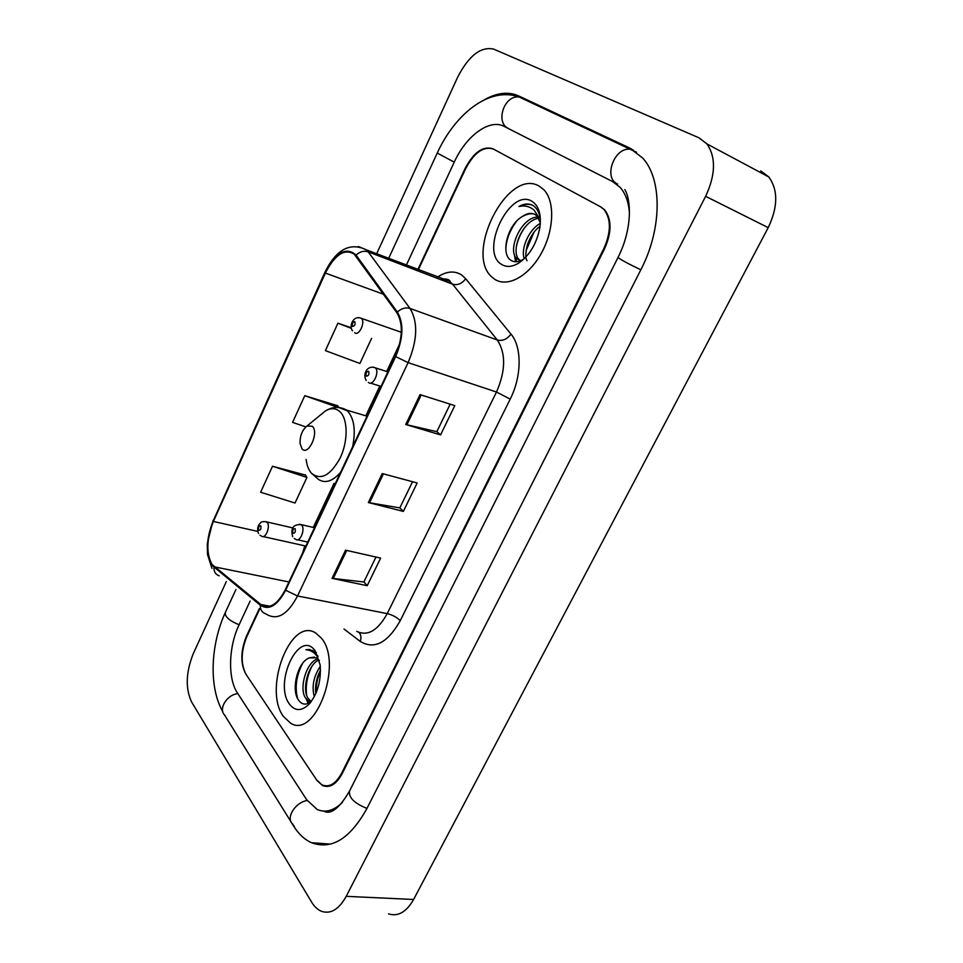 <?xml version="1.0" encoding="UTF-8"?>
<svg xmlns="http://www.w3.org/2000/svg" width="963" height="963" viewBox="0 0 963 963"><rect width="100%" height="100%" fill="white"/><g stroke="black" fill="none" stroke-linecap="round" stroke-linejoin="round"><path stroke-width="1.44" d="M259.733 608.953L246.853 636.507C240.906 651.289 240.63 663.916 246.047 674.389L316.55 779.837L322.063 784.905C329.31 787.722 335.87 783.762 341.733 773.036L603.849 248.55C611.168 232.047 611.216 219.034 603.994 209.513L600.418 206.732L493.465 149.084C483.534 145.931 474.241 152.491 465.598 168.754L418.327 269.821M261.539 605.113L212.053 564.487C206.058 553.328 206.503 538.991 213.389 521.452L325.362 273.083C334.98 254.461 344.61 248.177 354.264 254.22L396.925 312.843C403.304 323.821 402.751 338.278 395.251 356.238L285.265 589.801C277.681 604.222 269.76 609.326 261.491 605.101L268.942 606.509M629.453 213.449C628.731 202.278 625.601 193.551 620.04 187.279L612.829 181.694L504.155 126.394C489.493 118.425 466.032 135.952 454.223 162.181L406.314 265.21M250.115 601.081L238.944 625.119C228.568 646.775 227.629 678.482 237.355 692.854L306.679 799.759L317.152 809.462C325.47 813.085 333.896 810.714 342.419 802.348M226.305 581.616L193.286 653.624C185.871 672.27 185.305 688.376 191.577 701.931L311.579 902.054C314.359 906.665 317.682 909.758 321.522 911.323C330.742 914.344 338.976 909.349 346.211 896.336L705.638 196.332C715.653 174.748 716.087 157.282 706.938 143.92L698.969 137.805L493.646 49.101C480.766 46.332 468.764 55.698 457.666 77.172L376.653 253.811M388.595 913.899C398.08 916.848 406.422 912.033 413.609 899.478L768.209 227.641C778.008 207.009 778.224 190.132 768.847 176.987L760.734 170.872M224.391 714.751L293.643 826.073C298.626 834.054 304.573 839.604 311.506 842.721C331.573 850.076 349.966 838.809 366.686 808.932L640.804 269.869C662.062 229.11 662.424 179.539 642.73 158.076L629.537 147.965L518.539 95.855C508.271 91.353 496.8 92.713 484.136 99.923M283.459 716.508L290.67 723.237C315.732 739.379 343.418 663.098 321.293 638.072L315.72 633.028C290.609 616.344 262.815 689.135 283.459 716.508L290.67 723.237C315.732 739.379 343.418 663.098 321.293 638.072L315.72 633.028C290.609 616.344 262.815 689.135 283.459 716.508M494.476 279.101C506.959 287.841 528.254 276.778 541.122 253.654C554.122 230.663 555.194 201.183 543.794 189.687L539.292 186.208C507.814 166.972 463.721 254.136 492.177 277.272L494.476 279.101C506.959 287.841 528.254 276.778 541.122 253.654C554.122 230.663 555.194 201.183 543.794 189.687L539.292 186.208C507.814 166.972 463.721 254.136 492.177 277.272L494.476 279.101M211.74 565.173L260.335 605.258C268.966 610.698 277.38 605.691 285.602 590.247L395.661 356.587C403.353 338.169 403.918 323.339 397.37 312.096L356.093 255.135C346.235 246.396 335.882 252.282 325.025 272.806L213.112 521.079C206.058 539.039 205.601 553.737 211.74 565.173M305.476 475.06L272.505 466.248L260.624 492.237L295.027 503.023L306.932 477.407L305.271 474.723M337.664 405.736L304.777 395.685L292.571 422.372L305.825 426.898M259.336 608.628L246.516 636.025C240.569 650.807 240.305 663.423 245.709 673.883L316.959 780.439L322.485 785.531C329.731 788.348 336.292 784.388 342.166 773.65L604.487 248.911C611.818 232.408 611.866 219.383 604.632 209.862L601.056 207.069L492.96 148.82C483.029 145.666 473.748 152.214 465.117 168.477L417.822 269.628M345.548 550.186L380.638 558.095L367.204 585.709L332.054 578.354L345.548 550.186M420.061 394.613L454.801 405.64L440.56 434.903L405.748 424.49L420.061 394.613M382.251 473.555L417.172 482.981L403.353 511.401L368.36 502.554L382.251 473.555M351.254 327.745L337.929 323.195L325.398 350.616L359.909 363.472L371.586 338.362M403.353 511.401L399.862 507.826M412.537 481.729L399.814 507.91L368.36 502.554M440.56 434.903L436.865 431.605M450.178 404.171L436.829 431.677L405.748 424.49M367.204 585.709L363.906 581.881M375.967 557.035L363.858 581.989L332.054 578.354M304.777 395.685L338.073 407.445M338.988 407.518L337.435 405.435M272.505 466.248L306.932 477.407M337.929 323.195L351.387 328.371M319.391 660.606L316.394 657.825L309.508 657.837L314.492 657.103M311.338 701.317L308.088 700.631L305.379 697.754C298.951 688.304 306.246 662.014 317.802 658.836M308.088 700.631L310.628 700.992L307.919 698.127C301.925 688.834 307.991 664.759 318.849 659.908M314.323 696.694C311.591 686.607 313.577 676.495 320.294 666.36M315.924 693.324C314.937 689.628 315.599 678.951 320.486 670.224M318.079 656.26L312.806 650.531L305.909 649.736C310.616 650.013 314.6 652.493 317.862 657.187M289.442 704.097C295.087 711.38 301.672 711.356 309.219 704.037C317.706 693.613 321.341 680.516 320.113 664.771L315.154 650.819C299.312 628.201 273.299 682.875 289.442 704.097M309.508 657.837C297.736 661.617 291.235 688.726 297.94 699.198C301.431 704.808 305.813 705.59 311.061 701.545M305.909 649.736L310.146 649.531M315.695 652.083L316.406 652.721M297.603 698.572C294.654 687.197 296.363 675.412 302.719 663.206M308.954 703.026L307.895 700.498M306.643 695.262C305.427 685.548 307.161 675.966 311.831 666.492M316.261 692.517C316.02 685.09 317.429 677.832 320.486 670.73M308.714 704.567L306.198 698.933M312.409 426.296L307.065 425.959C302.298 429.847 299.938 435.637 300.023 443.353L302.009 448.818C308.268 456.474 319.319 432.64 312.409 426.296M540.339 222.694L536.957 215.977L535.103 214.544C531.287 212.51 526.978 213.196 522.187 216.603C527.531 213.714 531.757 212.979 534.862 214.4M520.658 260.72L516.686 258.65C507.02 249.923 521.368 216.904 537.848 217M524.233 258.722C520.477 248.839 528.952 229.302 540.303 223.44M527.062 260.744C525.268 258.265 525.437 252.739 527.543 244.193C530.83 235.766 534.995 229.784 540.026 226.269M520.333 260.66L519.153 259.661C509.86 250.97 522.921 220.106 538.678 218.252M540.387 219.793C539.617 213.569 537.462 208.983 533.887 206.058L532.984 205.468C528.843 203.229 524.149 203.566 518.888 206.491C524.763 205.227 529.819 206.431 534.068 210.103L539.075 217.819M501.567 264.416C506.418 267.449 512.111 267.016 518.636 263.128C529.734 255.351 536.824 243.434 539.882 227.388C541.435 214.46 538.811 205.769 532.009 201.315C509.74 187.183 479.08 251.62 501.567 264.416M522.187 216.603C507.284 225.101 500.724 253.486 510.402 259.914C513.905 262.514 518.118 262.369 523.053 259.48L518.636 263.128M518.888 206.491C523.896 204.084 528.422 203.662 532.491 205.203M505.84 249.2C506.225 239.679 509.812 230.338 516.601 221.177M516.601 261.743L515.771 257.494M516.24 247.467C517.468 240.594 520.333 233.901 524.823 227.388M526.063 250.681L534.032 232.155M515.542 261.767L514.398 254.533M525.918 100.2L523.09 98.142L519.177 97.022C504.082 94.723 494.862 122.975 508.717 128.597M633.028 149.831L630.163 149.229L519.177 97.022C489.252 86.225 455.102 114.043 437.226 153.069L454.247 162.133M636.507 152.202L630.163 149.229C614.141 147.062 603.055 178.203 617.596 183.993M640.84 269.796C627.238 263.26 619.642 259.131 618.053 257.41C632.655 228.472 631.09 199.81 624.831 189.579M366.951 808.414C354.3 803.323 348.51 797.52 349.557 791.008C339.397 808.342 330.803 815.035 323.761 811.111M293.125 824.436C285.156 818.863 294.714 802.492 307.173 800.506M225.33 715.69C217.722 710.032 226.209 694.925 237.825 693.589M222.766 711.669C208.177 686.125 211.053 643.404 225.306 612.552C224.728 616.693 229.326 620.762 239.101 624.758M768.209 227.641L705.638 196.332M413.609 899.478L346.211 896.336M631.559 148.988L629.537 147.965M294.341 826.134L293.643 826.073M213.389 521.452L257.747 531.407M304.79 545.828L302.575 553.039M437.419 277.151C446.471 271.145 454.572 270.434 461.722 275.033L465.659 278.716L510.98 334.101C522.018 346.861 521.85 376.304 510.209 399.127L400.247 620.678C387.583 642.959 374.246 649.881 360.258 641.418L343.984 629.008M356.093 255.135C359.837 251.596 363.858 250.488 368.143 251.825L452.598 284.205L449.492 281.232L441.584 278.752M219.227 575.826C215.604 574.49 213.846 571.733 213.942 567.568M443.57 279.523L444.485 278.921M395.661 356.587L408.095 362.63L297.531 595.977L285.602 590.247M397.37 312.096C401.366 308.377 405.579 307.149 410.033 308.437C418.159 322.099 417.521 340.168 408.095 362.63L496.499 392.025C505.731 370.719 505.984 353.373 497.281 339.999L452.598 284.205C457.678 285.517 462.035 283.688 465.659 278.716M356.731 631.367C367.637 636.531 377.809 630.621 387.234 613.624L297.531 595.977C288.057 613.864 278.138 620.196 267.798 614.972L265.74 613.864C261.996 612.528 260.191 609.651 260.335 605.258M358.344 246.504L366.47 249.899L368.143 251.825L410.033 308.437L497.281 339.999C502.53 341.251 507.104 339.277 510.98 334.101M325.025 272.806L324.916 272.276C336.28 249.357 350.123 241.894 366.47 249.899L450.263 281.485C449.215 279.475 446.663 278.704 442.607 279.15M324.88 272.373L213.112 521.079M400.247 620.678C396.912 617.295 392.567 614.936 387.234 613.624L496.499 392.025L510.209 399.127M360.258 641.418C361.438 637.867 361.053 634.906 359.115 632.522M325.362 273.083L383.455 294.233M399.561 344.104L386.669 371.513M379.831 386.043L365.82 415.811M334.041 483.342L313.288 527.435M214.207 566.81L288.948 581.977M260.624 604.463L270.001 606.233M383.406 473.868L369.539 502.806M346.704 550.451L333.246 578.546M421.216 394.974L406.916 424.803M306.138 459.471C306.872 465.466 308.654 470.052 311.482 473.254C320.848 480.693 330.429 475.553 340.252 457.834C348.185 441.138 347.992 419.314 340.071 411.815C335.834 407.927 330.863 407.686 325.169 411.117L320.39 415.029M352.614 446.784C355.877 430.329 354.167 418.363 347.474 410.888L338.868 407.518M311.35 473.098L318.296 479.285C325.025 483.763 332.44 481.476 340.541 472.424M265.162 521.525L267.172 522.403C270.735 526.267 265.487 539.364 261.647 536.222L259.962 535.235M258.746 530.276C260.66 530.348 261.334 528.868 260.78 525.846C258.878 525.774 258.192 527.255 258.746 530.276M359.729 317.778L361.378 318.38C365.82 321.871 358.838 336.737 354.709 332.644M352.59 326.409C354.781 326.048 355.516 324.459 354.793 321.618C352.614 321.979 351.88 323.58 352.59 326.409M299.493 524.185L301.672 525.1C305.572 529.156 299.962 542.819 295.822 539.388L294.257 538.473M295.099 528.675C293.041 528.591 292.331 530.131 292.945 533.261C295.003 533.346 295.713 531.817 295.099 528.675M373.451 367.192L375.305 367.842C380.024 371.513 372.946 386.789 368.54 382.48L368.36 382.383M368.624 371.297C366.349 371.562 365.591 373.187 366.349 376.172C368.624 375.907 369.383 374.282 368.624 371.297M235.141 591.234L235.947 589.5M388.643 258.421L437.214 153.105M618.029 257.458L349.557 791.008M225.306 612.552L235.02 591.487M768.847 176.987L706.938 143.92M330.02 844.082L311.506 842.721M211.932 568.411L207.478 554.339L207.286 543.734L213.136 520.321M310.736 702.268L309.219 704.037M307.065 425.959L325.169 411.117C332.331 406.591 339.47 406.242 346.596 410.094L367.023 416.172M519.153 259.661L516.686 258.65M305.861 546.069L263.188 536.572M292.872 527.929L266.631 521.886C263.055 521.32 260.973 521.729 260.371 523.09C257.615 525.629 256.989 529.096 258.493 533.478M401.33 332.271L361.185 318.284C352.771 314.877 348.823 326.987 352.566 330.815M314.504 527.712L301.142 524.606C293.233 524.257 290.417 528.278 292.68 536.656M307.739 542.073L297.567 539.786M387.872 371.899L375.281 367.83C367.132 364.724 362.353 374.342 366.229 380.493M381.035 386.416L370.466 383.093"/></g></svg>
